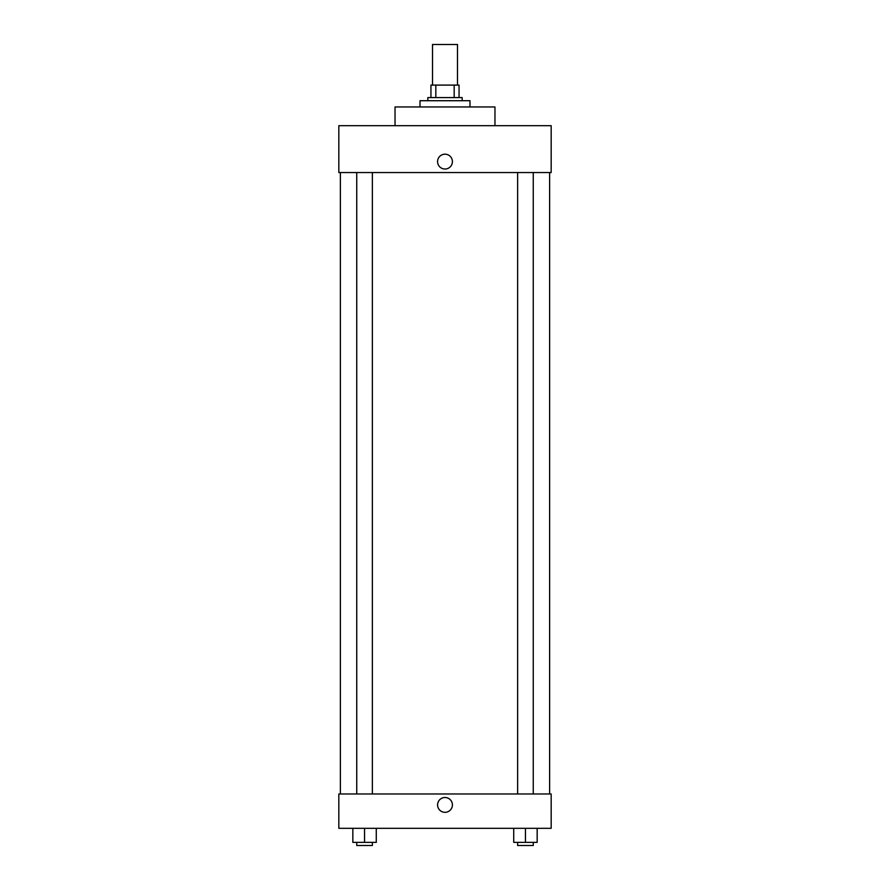 <?xml version="1.0" encoding="UTF-8"?>
<svg xmlns="http://www.w3.org/2000/svg" width="890" height="890" viewBox="0 0 890 890"><rect width="100%" height="100%" fill="white"/><g stroke="black" fill="none" stroke-linecap="round" stroke-linejoin="round"><path stroke-width="1.33" d="M457.493 85.095L457.493 44.5L432.507 44.5L432.507 85.095M435.833 97.588L435.833 85.095L430.949 85.095L430.949 97.588L430.949 85.095M435.833 85.095L459.051 85.095L459.051 97.588M454.167 97.588L454.167 85.095M427.823 100.715L427.823 97.588L462.177 97.588L462.177 100.715M469.987 106.956L469.987 100.715L420.013 100.715L420.013 106.956M494.962 125.69L494.962 106.956L395.038 106.956L395.038 125.69M551.177 125.69L338.823 125.69L551.177 125.69L551.177 172.538L338.823 172.538L338.823 125.69M437.58 161.602A7.42 7.42 0 0 1 448.705 155.183A7.42 7.42 0 0 1 448.705 168.032A7.42 7.42 0 0 1 437.58 161.602M517.635 172.538L517.635 793.969M356.745 793.969L356.745 172.538M338.823 793.969L551.177 793.969L551.177 828.323L338.823 828.323L338.823 793.969M445 812.325A7.42 7.42 0 0 1 438.581 801.2A7.42 7.42 0 0 1 451.419 801.2A7.42 7.42 0 0 1 445 812.325M513.73 828.323L513.73 842.374L537.159 842.374L537.159 828.323L537.159 842.374M525.445 842.374L525.445 828.323M533.255 842.374L533.255 845.5L517.635 845.5L517.635 842.374M352.841 828.323L352.841 842.374L376.27 842.374L376.27 828.323L376.27 842.374M364.555 842.374L364.555 828.323M372.365 842.374L372.365 845.5L356.745 845.5L356.745 842.374M549.62 793.969L549.62 172.538M340.38 793.969L340.38 172.538M533.255 172.538L533.255 793.969M372.365 793.969L372.365 172.538"/></g></svg>
